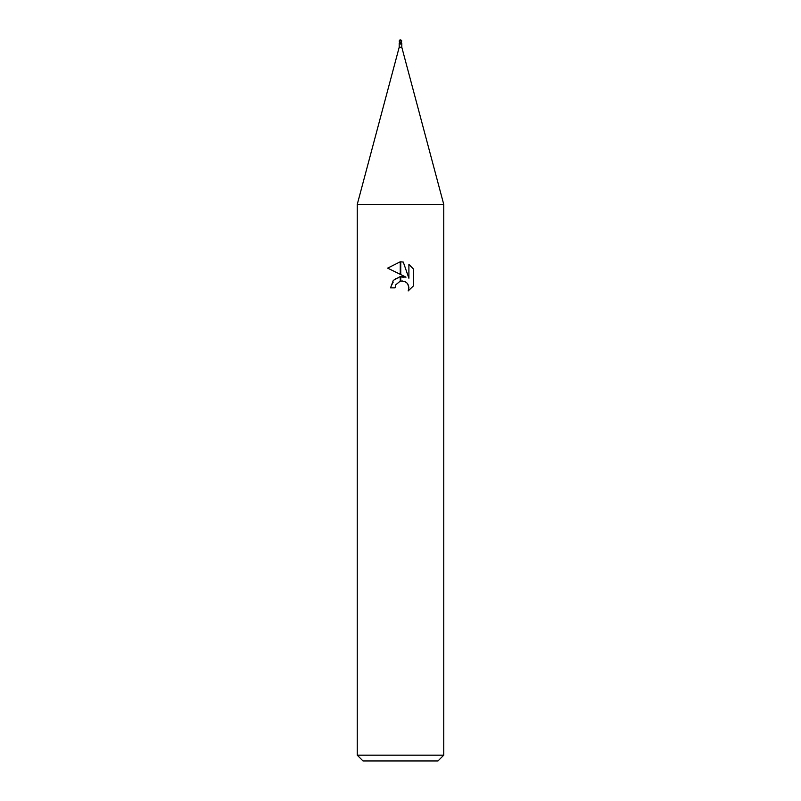 <?xml version="1.0" encoding="UTF-8"?>
<svg xmlns="http://www.w3.org/2000/svg" width="801" height="801" viewBox="0 0 801 801"><rect width="100%" height="100%" fill="white"/><g stroke="black" fill="none" stroke-linecap="round" stroke-linejoin="round"><path stroke-width="0.6" stroke-dasharray="4 3" d="M401.802 47.259L399.198 47.259M401.701 43.444L401.281 42.353L400.24 42.353L399.849 43.454A1.562 0.961 64.8 0 0 400.26 44.045L401.792 43.324M443.754 204.415L357.246 204.415L443.754 204.415M437.987 760.95L363.013 760.95M443.754 755.183L357.246 755.183M395.554 285.346L395.824 284.735M413.356 285.967L413.356 268.906M400.75 274.583L400.25 274.332M387.644 268.125L406.007 277.176L395.424 278.458L390.548 287.869L395.093 287.869M400.25 276.535A11.374 11.374 0 0 1 400.75 276.475M400.75 281.031A6.909 6.909 0 0 0 400.25 281.151M400.21 281.161L402.002 280.921M405.376 281.802L407.739 283.975M408.9 264.41L408.9 278.237L403.283 262.087M400.75 261.797L400.25 261.787A15.65 15.65 0 0 1 400.75 261.797M401.301 42.353L399.589 42.353M399.298 43.214A1.572 0.971 -64.8 0 1 399.208 43.324L399.719 42.353L401.411 42.353M400.24 42.353L401.231 42.353L401.131 40.27L401.251 42.353A1.572 0.971 64.8 0 0 401.351 42.673M399.859 42.673A1.492 0.921 64.8 0 0 400.66 44.075L399.849 43.454M401.141 40.32L399.409 41.241A1.191 1.021 12.1 0 1 400.5 40.09A1.342 0.721 -72.8 0 1 400.86 40.32M400.67 39.82L401.772 43.254M400.981 39.78L400.83 40.45M399.789 40.25A1.252 1.071 -167.9 0 0 399.439 41.492L399.539 41.652M399.549 41.241L399.529 41.992M399.298 41.492L399.629 42.353M399.809 40.661L399.298 43.444M401.101 42.353L401.191 40.661M401.261 41.712L401.261 42.353"/><path stroke-width="1.2" d="M400.5 47.259L401.802 47.259L443.754 204.415L443.754 755.183L357.246 755.183L357.246 204.415L443.754 204.415L357.246 204.415L399.198 47.259L400.5 47.259M401.701 43.214L401.281 42.353L399.589 42.353M401.351 42.673A1.572 0.971 64.8 0 0 401.792 43.324L401.361 42.703M400.76 42.353L400.74 44.045L399.208 43.324L399.719 42.353L401.371 42.353L401.591 41.241A1.191 1.021 -12.1 0 0 400.5 40.09L400.5 40.09A1.342 0.721 72.8 0 0 400.14 40.32M357.246 755.183L363.013 760.95L437.987 760.95L443.754 755.183M413.356 268.906L413.356 285.967L408.18 290.923L408.91 287.829L408.39 285.186L406.898 282.943L404.655 281.451L400.75 281.041L400.75 276.475L406.007 277.176L400.75 274.583L400.75 261.797L403.283 262.087L408.9 278.237L408.9 264.41L413.346 268.916L408.9 264.41M395.093 287.869L390.548 287.869L393.291 280.39L400.25 276.545L400.25 281.151L395.824 284.735L395.093 287.869L395.554 285.346M408.18 290.923L413.346 285.967M400.25 261.787L400.25 274.332L387.644 268.125L400.25 261.787L387.654 268.125M395.824 284.735L400.21 281.161M402.002 280.921L405.376 281.802M407.739 283.975L408.91 287.829L408.19 290.913M403.283 262.087L400.75 261.797M399.759 42.303L399.869 40.27L399.769 42.353A1.572 0.971 -64.8 0 1 399.298 43.214M401.141 42.673A1.492 0.921 -64.8 0 1 400.34 44.075L400.74 44.045A1.562 0.961 -64.8 0 0 401.151 43.454M400.33 39.82L399.198 43.304L399.198 47.259M399.859 40.32L401.591 41.241M401.241 42.303L401.131 40.27L401.651 40.681M400.13 40.27A1.392 0.751 -107.2 0 1 400.5 40.05A1.252 1.071 167.9 0 1 401.561 41.492L401.121 42.353M401.371 40.34A1.442 1.442 0 0 0 400.5 40.05L400.5 40.09M401.451 41.241L401.471 41.992M400.029 39.82L400.18 40.481M399.629 40.34A1.442 1.442 0 0 1 400.5 40.05A1.252 1.071 -167.9 0 0 399.789 40.25M399.629 42.353L399.298 41.492M399.739 42.233L399.349 40.681L400.23 40.27M399.789 42.353L399.739 41.712M401.802 43.304L401.802 47.259M401.251 42.353L401.772 43.254"/></g></svg>
